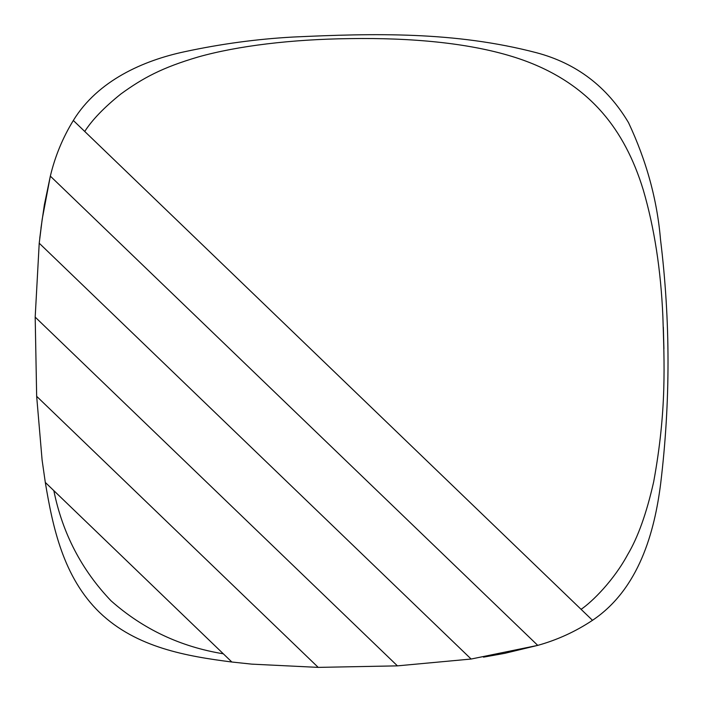 <?xml version="1.0" encoding="UTF-8"?>
<svg xmlns="http://www.w3.org/2000/svg" width="703" height="703" viewBox="0 0 703 703"><rect width="100%" height="100%" fill="white"/><g stroke="black" fill="none" stroke-linecap="round" stroke-linejoin="round"><path stroke-width="1.05" d="M223.317 653.799C180.46 646.804 143.043 629.141 111.056 600.828C81.53 569.931 62.462 533.199 53.832 490.632L231.849 662.015L251.727 664.133L318.222 667.384L36.661 396.316L42.101 460.052L45.3 482.416L53.832 490.632L45.3 482.416L42.101 460.043M663.913 348.785L663.333 327.071M251.727 664.133L231.849 662.015C187.156 656.259 136.461 647.823 99.729 612.594C63.129 577.216 52.725 526.881 45.3 482.416L42.101 460.052M318.222 667.384L397.432 665.864L471.133 659.036L397.432 665.864L113.666 392.669L35.185 317.106L39.219 243.203L471.133 659.036L537.742 645.38L426.413 538.19L50.335 176.128L42.233 219.02L39.219 243.203L35.185 317.106L36.661 396.316M40.976 228.071L44.386 204.696L50.335 176.128C55.054 156.33 62.716 137.779 73.323 120.477C97.761 80.573 143.263 60.502 184.775 51.688C220.918 43.911 257.017 39.025 293.054 37.039C373.934 33.296 454.718 31.327 536.547 52.743C576.407 63.314 607.058 86.601 628.5 122.612C646.488 160.846 657.164 199.845 660.512 239.6C670.451 320.586 670.521 401.808 660.706 483.277C654.616 531.863 639.027 589.149 592.497 620.31C575.59 631.558 557.338 639.915 537.742 645.38M84.738 131.461C92.19 119.835 104.246 107.331 120.916 93.956C142.929 77.98 162.129 67.567 198.299 56.943C237.605 45.853 291.798 39.298 349.523 38.621C410.429 37.646 467.486 42.742 512.302 56.53C549.869 68.059 579.913 86.803 602.436 112.744C620.187 133.139 633.798 158.878 643.271 189.951C654.335 227.772 660.864 269.917 662.867 316.394C664.282 363.161 666.883 409.577 653.676 481.819C646.611 513.128 637.972 537.329 627.77 554.43C613.824 580.388 592.26 601.786 581.082 609.325L73.323 120.477M592.497 620.31L581.082 609.325M537.733 645.372L504.728 653.342L483.506 657.138M42.233 219.02L39.737 238.387"/></g></svg>
